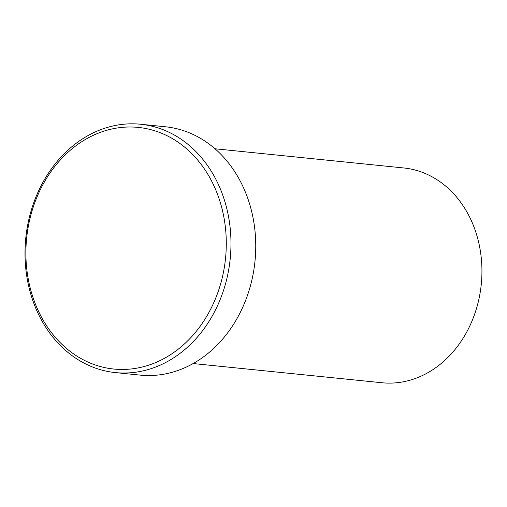 <?xml version="1.0" encoding="UTF-8"?>
<svg xmlns="http://www.w3.org/2000/svg" width="507" height="507" viewBox="0 0 507 507"><rect width="100%" height="100%" fill="white"/><g stroke="black" fill="none" stroke-linecap="round" stroke-linejoin="round"><path stroke-width="0.76" d="M154.312 363.12A121.433 99.955 -84.2 0 0 222.231 209.53A121.433 99.955 -84.2 0 0 97.87 133.335A121.433 99.955 -84.2 0 0 29.945 286.93A121.433 99.955 -84.2 0 0 154.312 363.12M98.992 130.337A124.811 102.737 95.8 0 1 140.623 124.253A124.811 102.737 95.8 0 1 230.641 233.423A124.811 102.737 95.8 0 1 156.999 366.504A124.811 102.737 95.8 0 1 115.368 372.588A124.811 102.737 95.8 0 1 25.35 263.425A124.811 102.737 95.8 0 1 98.992 130.337M193.154 363.551L381.955 382.747A107.94 88.852 -84.2 0 0 417.958 377.481A107.94 88.852 -84.2 0 0 481.65 262.379A107.94 88.852 -84.2 0 0 403.794 167.969L214.993 148.773M115.368 372.588L140.141 375.11A124.811 102.737 -84.2 0 0 181.772 369.026A124.811 102.737 -84.2 0 0 255.414 235.939A124.811 102.737 -84.2 0 0 165.396 126.775L140.623 124.253"/></g></svg>
